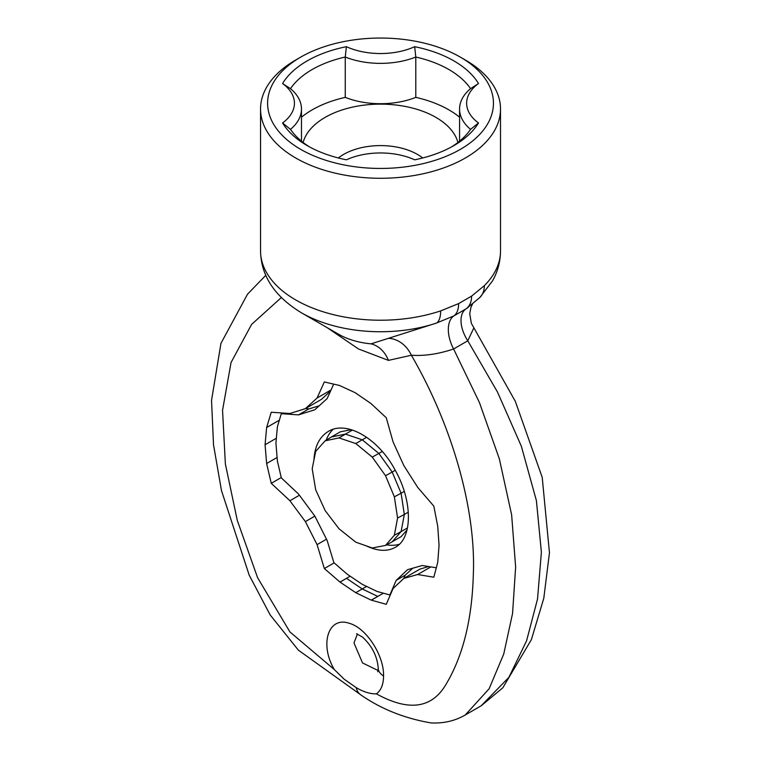 <?xml version="1.0" encoding="UTF-8"?>
<svg xmlns="http://www.w3.org/2000/svg" width="761" height="761" viewBox="0 0 761 761"><rect width="100%" height="100%" fill="white"/><g stroke="black" fill="none" stroke-linecap="round" stroke-linejoin="round"><path stroke-width="1.14" d="M338.35 157.965A52.224 30.155 180 0 1 422.707 157.965M457.922 142.469A78.307 45.213 0 0 0 380.529 104.133A78.307 45.213 0 0 0 303.125 142.469M301.48 117.194A96.685 55.819 180 0 1 345.256 97.37A62.107 35.853 0 0 0 415.791 97.37A96.685 55.819 180 0 1 459.568 117.194M465.361 60.024L460.376 57.142A112.923 65.199 180 0 1 460.376 149.346A112.923 65.199 180 0 1 300.681 149.346A112.923 65.199 180 0 1 300.681 57.142A112.923 65.199 180 0 1 460.376 57.142L465.361 60.024A119.981 69.27 0 0 1 500.51 109.004A119.981 69.27 0 0 1 380.529 178.274A119.981 69.27 0 0 1 260.547 109.004A119.981 69.27 0 0 1 295.687 60.024L300.681 57.142M282.559 83.529A55.049 31.781 180 0 1 282.559 122.959A103.743 59.9 0 0 0 307.168 145.598A103.743 59.9 0 0 0 346.388 159.81A55.049 31.781 180 0 1 414.669 159.81A103.743 59.9 0 0 0 453.889 145.598A103.743 59.9 0 0 0 478.498 122.959A55.049 31.781 180 0 1 478.498 83.529A103.743 59.9 0 0 0 414.669 46.687A55.049 31.781 180 0 1 346.388 46.687A103.743 59.9 0 0 0 282.559 83.529L290.493 88.647A96.685 55.819 180 0 1 345.256 57.027A62.107 35.853 0 0 0 415.791 57.027A96.685 55.819 180 0 1 470.555 88.647A62.107 35.853 0 0 0 459.568 109.004A62.107 35.853 0 0 0 470.555 129.37A96.685 55.819 180 0 1 451.302 147.035M500.51 109.004L500.51 250.949A119.981 69.27 180 0 1 484.348 285.67L471.62 296.096L458.607 303.61L440.667 310.888A119.981 69.27 180 0 1 320.609 310.964A119.981 69.27 180 0 1 260.547 250.949L260.547 109.004M346.388 46.687L345.256 57.027L345.256 97.37M414.669 46.687L415.791 57.027L415.791 97.37M282.559 122.959L290.493 129.37A62.107 35.853 0 0 0 301.48 109.004A62.107 35.853 0 0 0 290.493 88.647M309.746 147.035A96.685 55.819 180 0 1 290.493 129.37M478.498 122.959L470.555 129.37M478.498 83.529L470.555 88.647M333.699 384.096L327.173 398.526L314.845 409.76L298.512 414.878L308.842 408.914L305.57 408.543M319.182 405.822L308.842 408.914M298.512 414.878L281.323 413.68L282.521 412.985M281.323 413.68L277.394 426.693L275.929 443.121L277.394 461.004L281.323 477.889L298.512 494.013L314.845 516.11L327.173 540.519L333.87 562.617L347.187 574.184L362.255 584.324L377.104 591.459L389.879 594.969L396.186 580.367L407.582 569.675L422.279 565.499L436.31 567.801M324.338 568.543L317.071 544.629L305.38 521.599L289.903 500.738L271.249 483.321L266.626 463.506L265.075 444.757L266.626 427.52L271.249 412.243L289.903 413.508L305.38 408.647L317.071 398.013L324.338 381.955L339.463 385.456L355.159 392.676L370.902 403.482L386.265 417.722L393.066 441.903L403.787 465.485L417.646 487.297L433.818 506.141L437.746 526.355L439.049 545.237L437.746 562.341L433.818 577.218L417.646 574.517L403.787 578.436L393.066 588.519L386.265 604.31L371.225 600.134L355.768 592.695L339.977 582.07L324.338 568.543L334.165 562.874M317.071 544.629L326.507 539.178M339.977 582.07L350.184 576.182M305.38 521.599L314.854 516.129M289.903 500.738L299.425 495.24M371.33 600.182L377.817 596.434L362.255 588.947L366.65 586.408M271.249 483.321L281.237 477.547M266.626 463.506L277.109 457.456M265.075 444.757L276.367 438.241M371.225 600.125L383.449 593.19M266.626 427.52L279.373 420.158M305.38 408.647L321.523 399.325L330.607 390.935M317.071 398.013L331.064 389.936M396.186 580.367L405.252 575.135L412.757 568.191M389.879 594.969L390.422 594.655M428.605 566.517L419.958 569.104L403.787 578.436L405.252 575.135M417.646 574.517L430.859 566.888M407.458 527.944L401.095 531.616L392.191 541.794L401.133 536.629L406.983 530.056M394.36 535.221L397.575 518.041L394.36 496.828L385.523 475.692L372.262 457.104L355.777 443.558L339.016 437.908L325.137 440.819L315.672 451.387L312.191 468.719L315.682 489.77L325.137 510.555L339.025 528.781L355.777 542.174L372.262 547.977L385.523 545.428L394.36 535.221L401.095 531.616L404.329 514.455L408.305 512.163M397.575 518.041L404.329 514.455L401.095 493.233L404.272 491.397M394.36 496.828L401.095 493.233L392.2 472.058L395.263 470.288M385.523 475.692L392.2 472.058L378.854 453.423L382.241 451.473M372.262 457.104L378.854 453.423L362.265 439.81L366.659 437.28M355.777 443.558L362.265 439.81L345.399 434.103L331.435 436.966L340.357 431.81L351.221 429.68M339.016 437.908L352.419 430.051M326.155 440.191A66.92 38.64 60 0 1 333.118 429.366M399.268 544.286A66.92 38.64 60 0 1 386.569 544.857M313.913 460.158C314.693 446.374 319.477 436.814 328.267 431.477C346.36 419.967 378.474 438.507 395.168 470.127C412.785 501.195 412.795 538.284 395.178 547.387C387.263 551.782 377.513 551.221 365.927 545.713M334.25 669.49L344.238 679.259L356.167 687.592C363.501 691.939 370.265 694.032 376.457 693.851C381.109 690.313 383.477 684.348 383.563 675.949C384.153 655.735 366.374 627.796 349.232 623.297C328.581 616.01 319.211 643.863 334.25 669.49L289.903 631.915L257.599 577.723L237.289 520.429L225.37 463.982L222.545 410.293L231.059 362.493L251.596 324.414L281.313 297.599M327.059 327.591L358.507 348.966L388.424 360.381L411.368 355.235C451.986 425.123 476.186 509.223 473.313 574.878C472.039 619.235 463.097 655.459 446.488 683.53C432.4 708.424 409.057 711.877 376.457 693.88M388.424 360.381A28.233 22.849 83.5 0 0 371.026 343.848A59.253 34.207 0 0 1 367.449 343.449A59.253 34.207 0 0 1 338.626 334.269L301.537 312.857A111.715 64.495 0 0 0 436.519 323.054L388.424 338.331A28.233 23.61 71.2 0 1 411.368 355.235C424.457 356.129 438.526 354.046 453.594 348.985L467.787 340.795L497.513 392.096L521.342 446.212L536.4 500.605L541.385 552.22L537.532 599.031L526.583 640.81L508.89 677.347L481.18 705.789L465.275 714.979M440.667 310.888A28.233 11.558 -108.5 0 1 436.519 323.054L453.879 315.882L465.951 308.909A28.233 16.295 56.3 0 0 467.787 340.795L473.761 328.067M378.074 670.508L362.512 662.926L353.998 642.95L357.413 633.989M331.435 436.966L325.137 440.819M392.191 541.794L385.523 545.428M340.072 582.127L346.464 578.331L362.255 588.947L355.768 592.695M388.424 338.331L371.026 343.848M356.167 687.602A28.233 16.295 120 0 0 361.427 695.307C381.632 709.242 404.89 718.451 431.192 722.95C443.825 723.511 455.192 720.857 465.285 714.96L489.152 688.734L503.753 653.975L512.562 613.433L515.635 567.069L511.639 514.893L499.359 458.893L479.42 402.54L453.604 348.985A28.233 16.257 63.7 0 1 453.879 315.882A28.233 14.916 63.4 0 0 458.607 303.61M484.348 285.67A28.233 19.948 45.1 0 1 479.849 297.494A28.233 19.948 45.1 0 1 479.791 297.551A28.233 19.948 45.1 0 1 479.392 297.922M471.62 296.096A28.233 17.589 56.3 0 1 465.951 308.909L468.072 307.444M383.563 675.949A19.51 11.263 180 0 1 378.227 668.272C377.342 656.486 372.129 646.108 362.588 637.128L356.595 633.77M265.76 275.368L247.553 294.136L220.956 343.354L211.539 400.362L213.518 444.814L221.499 490.664L249.18 575.107L270.174 614.955L298.36 650.141L361.427 695.307A28.233 16.295 120 0 0 361.618 695.421M301.48 109.004L301.48 141.156M459.568 109.004L459.568 141.156M481.266 705.742L502.821 687.792L531.359 639.697L543.792 598.26L549.461 552.819L542.203 477.318L515.302 401.294L471.363 323.368L469.737 313.77L470.916 307.444L472.467 304.115M377.779 671.754L378.227 668.272M260.547 250.949C260.985 275.891 274.645 296.524 301.537 312.857M479.782 297.541L466.788 308.338M500.51 250.949C500.424 261.556 497.77 271.525 492.548 280.876L479.849 297.494"/></g></svg>
